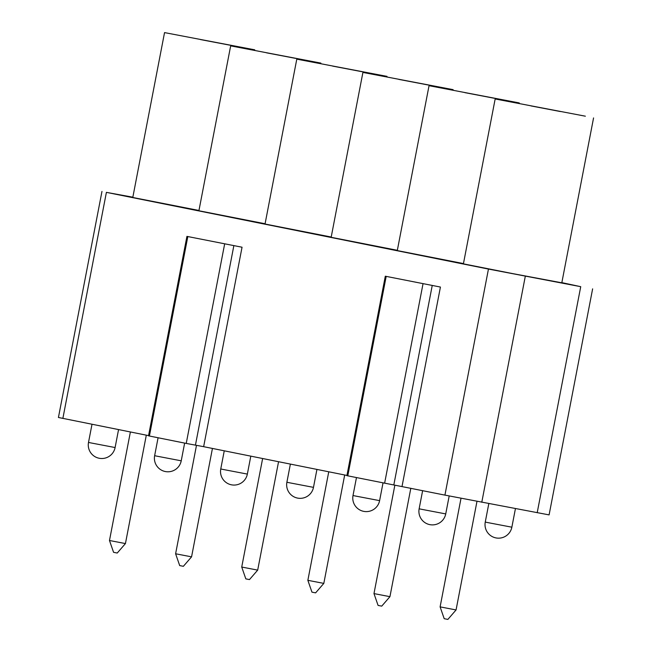 <?xml version="1.0" encoding="UTF-8"?>
<svg xmlns="http://www.w3.org/2000/svg" width="652" height="652" viewBox="0 0 652 652"><rect width="100%" height="100%" fill="white"/><g stroke="black" fill="none" stroke-linecap="round" stroke-linejoin="round"><path stroke-width="0.98" d="M200.433 39.56L229.691 45.143L200.433 39.56M254.745 49.821L164.54 32.6L254.745 49.821M266.562 52.836L295.821 58.419L266.562 52.836M320.865 63.097L230.661 45.876L320.865 63.097M332.683 66.113L361.942 71.696L332.683 66.113M386.995 76.374L296.79 59.153L386.995 76.374M398.812 79.389L428.071 84.972L398.812 79.389M453.116 89.65L362.911 72.429L453.116 89.65M464.941 92.657L494.192 98.248L464.941 92.657M519.245 102.926L429.04 85.697L519.245 102.926M531.062 105.934L560.321 111.525L531.062 105.934M585.366 116.195L495.161 98.974L585.366 116.195M109.479 540.5L113.57 552.317L116.423 552.872L117.246 553.026L125.437 543.572L109.479 540.5L130.384 431.966M175.608 553.776L179.699 565.594L182.552 566.148L183.375 566.303L191.566 556.849L175.608 553.776L196.48 445.373M241.729 567.044L245.82 578.87L248.673 579.424L249.496 579.571L257.687 570.117L241.729 567.044L262.634 458.519M307.858 580.321L311.949 592.146L314.802 592.701L315.625 592.847L323.816 583.393L307.858 580.321L328.755 471.795M373.979 593.597L378.078 605.415L380.923 605.977L381.746 606.124L389.937 596.67L373.979 593.597L394.859 485.202M440.108 606.873L444.199 618.691L447.052 619.253L447.875 619.4L456.066 609.946L440.108 606.873L461.021 498.275M593.564 117.922L561.812 282.805L512.562 273.587L463.409 263.856L495.161 98.974M463.466 263.579L397.288 250.58L429.04 85.697M397.345 250.303L331.159 237.304L362.911 72.429M331.216 237.026L265.038 224.027L296.79 59.153M265.087 223.75L198.909 210.759L230.661 45.876M198.966 210.474L132.788 197.483L164.54 32.6M132.845 197.189L106.398 192.364L488.454 269.064L580.728 286.676L561.845 282.626M592.627 288.852L549.098 514.893L444.925 495.112L346.897 475.658L385.308 276.212L440.426 287.051L402.015 486.498M385.308 276.212L440.426 287.051M186.928 236.383L242.047 247.222L203.644 446.677L186.236 443.417L148.517 435.838L186.928 236.383L242.047 247.222M346.937 475.438L203.644 446.677M148.566 435.617L58.435 417.484L101.965 191.435M487.476 522.537L511.861 527.191A13.545 13.545 0 0 1 496.001 537.924A13.545 13.545 0 0 1 485.259 522.065L487.476 522.537M90.726 442.887L115.102 447.541A13.545 13.545 0 0 1 99.251 458.274A13.545 13.545 0 0 1 88.509 442.415L90.726 442.887M156.847 456.156L181.232 460.817A13.545 13.545 0 0 1 165.372 471.551A13.545 13.545 0 0 1 154.638 455.691L156.847 456.156M222.976 469.432L247.352 474.086A13.545 13.545 0 0 1 231.501 484.827A13.545 13.545 0 0 1 220.759 468.967L222.976 469.432M289.105 482.708L313.482 487.362A13.545 13.545 0 0 1 297.622 498.104A13.545 13.545 0 0 1 286.888 482.244L289.105 482.708M355.226 495.985L379.603 500.638A13.545 13.545 0 0 1 363.751 511.372A13.545 13.545 0 0 1 353.009 495.52L355.226 495.985M421.355 509.261L445.732 513.915A13.545 13.545 0 0 1 429.872 524.648A13.545 13.545 0 0 1 419.138 508.796L421.355 509.261M580.728 286.676L537.199 512.725M488.454 269.064L444.925 495.112M525.316 276.203L481.787 502.252M432.219 285.56L393.808 485.006M423.018 283.791L384.615 483.238M386.188 276.391L347.785 475.846M233.84 245.731L195.429 445.186M224.647 243.962L186.236 443.417M187.817 236.57L149.406 436.025M106.398 192.364L62.869 418.413M488.821 503.58L485.259 522.065M515.439 508.609L511.861 527.191M92.005 424.265L88.509 442.415M118.558 429.595L115.102 447.541M125.437 543.572L146.309 435.169M191.566 556.849L212.438 448.437M257.687 570.117L278.559 461.714M323.816 583.393L344.688 474.99M389.937 596.67L410.817 488.267M456.066 609.946L476.979 501.339M158.086 437.761L154.638 455.691M184.638 443.099L181.232 460.817M224.255 450.817L220.759 468.967M250.808 456.147L247.352 474.086M290.385 464.085L286.888 482.244M316.937 469.416L313.482 487.362M356.465 477.59L353.009 495.52M383.017 482.92L379.603 500.638M422.635 490.638L419.138 508.796M449.187 495.96L445.732 513.915"/></g></svg>
